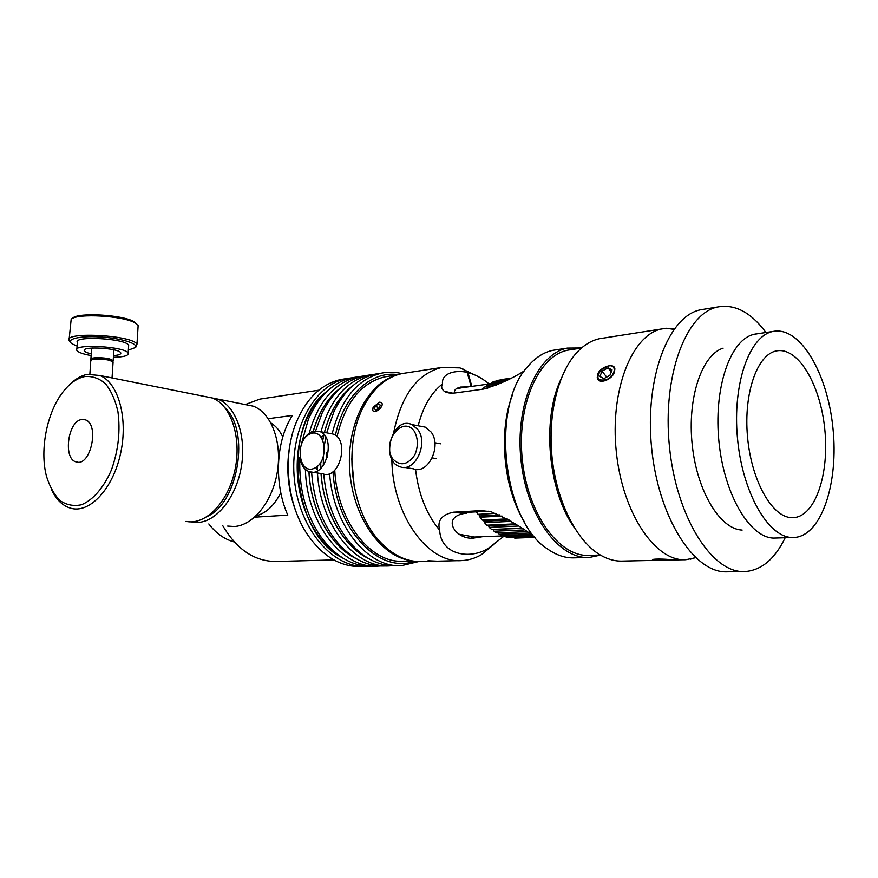 <?xml version="1.0" encoding="UTF-8"?>
<svg xmlns="http://www.w3.org/2000/svg" width="878" height="878" viewBox="0 0 878 878"><rect width="100%" height="100%" fill="white"/><g stroke="black" fill="none" stroke-linecap="round" stroke-linejoin="round"><path stroke-width="1.32" d="M534.12 536.787L509.514 537.72L534.779 537.182M535.053 537.358L514.563 537.951M531.87 535.361L504.301 536.436L506.99 537.215L533.198 536.206M509.514 537.72L509.053 537.138M528.435 533.078L499.132 534.274L501.788 535.503L530.356 534.362M504.301 536.436L503.577 535.426M523.892 529.95L494.062 531.234L496.663 532.913L526.383 531.673M499.132 534.274L498.331 532.836M521.653 528.391L493.118 529.401M518.239 526.032L489.156 527.349L491.669 529.467L521.312 528.161M494.062 531.234L493.425 529.632M516.099 524.561L488.64 525.834L487.894 525.143M511.248 521.356L484.469 522.662L486.862 525.187L515.068 523.859M489.156 527.349L488.64 525.834M509.108 520.017L484.063 521.258L483.054 520.083M502.062 516.066L480.057 517.219L482.296 520.127L507.188 518.865M484.469 522.662L484.063 521.258M499.615 514.881L479.761 515.946L478.609 514.299M476.414 511.753L478.049 514.332L496.004 513.356M480.057 517.219L479.761 515.946M482.395 389.25L487.74 388.23M486.445 386.737L487.038 385.299L500.614 383.423M496.125 385.409L484.821 386.957L482.527 388.943M491.307 383.488L491.79 382.49L506.628 380.426M504.137 381.7L489.463 383.741L487.038 385.299M496.432 381.085L509.833 378.714M508.592 379.384L494.314 381.381L491.79 382.49M501.733 379.548L510.744 378.22M510.579 378.308L496.718 380.547M535.064 537.358L514.706 538.126M503.884 535.865L474.252 537.04L458.996 534.219M456.351 388.734L461.587 387.802M791.232 517.625C771.751 516.824 751.217 480.222 747.496 436.52C743.545 392.828 757.407 354.229 776.459 350.926C797.992 346.601 820.271 384.399 824.727 428.782C829.545 473.121 815.684 515.924 793.877 517.614L791.232 517.625M792 537.501C768.074 537.149 742.327 492.481 737.465 438.133C732.329 383.807 749.483 335.802 772.892 331.489C799.836 325.793 827.416 372.876 832.893 427.652C838.852 482.351 821.764 535.635 794.414 537.479L792 537.501M793.064 537.523L773.54 538.093C749.823 537.577 724.405 495.104 719.027 442.501C713.419 389.92 729.355 341.751 752.292 334.803L757.857 333.673M742.14 530.06C720.147 529.357 696.978 491.384 692.193 444.608C687.2 397.866 701.895 354.745 723.132 348.16M785.162 537.786C774.857 559.012 761.489 570.272 745.06 571.567L743.699 571.589C711.553 572.5 676.192 516.571 669.409 446.222C662.286 375.905 685.872 313.413 717.414 307.026C734.765 303.766 750.942 312.261 765.945 332.499M743.589 571.589L726.293 571.841C693.84 572.741 658.302 517.394 651.597 447.78C644.551 378.209 668.443 316.267 700.282 309.846L704.793 309.1M512.587 394.584C498.221 431.087 503.313 487.74 524.045 521.247M587.744 557.508L574.464 557.837C565.333 558.232 556.279 555.225 547.301 548.794C502.359 520.445 490.297 405.021 528.205 366.027C535.613 357.5 543.811 352.265 552.789 350.344L556.762 349.729M581.554 347.973L567.418 348.094C537.566 353.658 514.991 404.473 520.994 460.182C526.646 515.935 559.088 559.659 589.303 557.475L600.475 555.105M351.716 458.283L354.24 486.873M429.858 561.36L421.692 561.558C406.163 562.063 391.764 554.874 378.484 539.992C349.938 508.581 343.057 442.688 364.392 405.12C374.258 387.385 386.814 376.871 402.047 373.567L406.174 372.93M477.917 376.442L459.929 367.871L441.623 367.476C417.346 373.688 401.389 395.287 393.75 432.272M391.84 459.128C392.246 514.892 427.915 563.841 461.795 560.581C468.698 560.241 475.239 558.265 481.429 554.644L494.16 544.206M524.517 370.746C511.808 378.846 498.013 384.981 483.141 389.152L455.539 392.905C450.535 393.509 446.759 392.96 444.235 391.259C441.557 389.042 440.975 386.583 442.49 383.895C431.109 392.861 422.998 406.832 418.158 425.786M415.535 469.302C418.521 494.226 426.554 514.519 439.659 530.18C437.046 520.731 441.623 514.738 453.399 512.192L481.298 510.612L491.109 511.753C508.395 519.304 523.09 527.865 535.207 537.446M504.06 536.107L489.463 547.499C471.398 560.23 440.723 555.5 439.659 530.18M471.146 386.474L467.096 372.316L467.919 372.513L471.607 386.408M467.919 372.513L471.837 386.375M465.966 512.335L466.635 513.367L464.001 513.509C439.944 517.833 457.317 541.485 475.053 537.852L482.527 536.71M468.106 386.891L460.566 387.077C455.671 388.328 453.75 390.304 454.804 392.993M462.245 387.703L458.81 387.549M471.212 537.874L475.547 536.985M468.139 372.645L469.653 373.062C476.074 374.972 482.571 378.594 489.134 383.938M442.49 383.895C441.217 372.744 456.527 369.737 467.305 372.437M614.413 372.074C611.999 380.152 598.116 384.904 597.238 377.661L597.622 374.346C600.278 366.587 614.644 362.405 614.874 369.001L614.413 372.074M674.403 328.69L666.413 328.273L661.76 328.954C631.973 334.661 609.716 390.359 616.323 451.983C622.59 513.652 655.723 561.975 685.883 559.703L695.595 557.728M603.537 338.085L599.422 338.721C591.618 340.434 584.364 344.747 577.658 351.672C558.342 371.646 547.554 414.273 552.086 457.581C556.608 500.899 575.891 539.608 598.807 554.084C606.764 559.088 614.71 561.415 622.656 561.075L657.424 560.318M656.228 560.252L653.166 559.934C649.939 558.715 665.82 558.902 671.099 559.769L672.032 560.01M488.805 511.215L460.741 512.631L466.635 513.367M571.743 349.565L567.89 350.157C538.587 355.568 516.462 405.406 522.344 460.006C527.876 514.651 559.692 557.53 589.336 555.346L600.409 555.061M560.702 379.724C541.693 419.805 548.146 491.164 574.157 527.415M420.167 426.159L425.204 427.125L431.076 432.02C442.183 445.969 427.959 475.02 413.308 468.775L404.045 467.337M417.818 429.54L411.936 424.59C392.466 415.261 379.636 460.687 399.951 466.701C414.614 472.99 428.914 443.609 417.818 429.54M414.273 431.241C418.213 438.44 418.378 446.353 414.789 454.969C407.502 465.197 400.127 466.492 392.685 458.832C381.261 442.424 402.64 414.646 414.273 431.241M657.062 560.098L662.166 559.571L668.838 560.197L657.062 559.703M663.208 560.34L663.208 559.604M661.968 559.418L671.944 559.977C674.392 560.625 656.92 560.647 653.803 560.01L661.968 559.418M603.899 378.616L599.926 376.519L602.012 371.153L608.037 367.838L612.043 369.89L609.98 375.301L603.899 378.616M608.037 367.838L611.253 371.965M610.111 374.95L606.402 377.255M602.012 371.153L606.533 376.914M608.816 365.83L609.036 365.808C617.004 364.798 615.423 375.466 606.907 379.483C597.27 381.513 595.394 378.22 601.298 369.616L608.816 365.83M427.674 561.02L435.071 561.152L427.674 561.02M428.003 560.757L437.244 561.185L428.003 560.757M380.426 405.263L378.879 408.292L375.773 409.982L374.226 408.654L375.784 405.636L378.879 403.946L380.426 405.263M378.879 403.946L380.328 405.471M375.784 405.636L378.517 408.489M379.801 409.082C374.094 413.066 371.877 412.43 373.128 407.172L379.614 402.179C383.038 402.574 383.093 404.879 379.801 409.082M268.317 418.685L292.286 415.437L289.411 420.496C275.483 446.474 274.693 485.666 287.775 515.134L254.697 517.164M234.294 541.978C224.559 539.388 216.065 533.385 208.821 523.946M222.661 525.505C236.884 549.76 254.927 561.744 276.789 561.47L333.881 559.923M263.751 398.524L259.822 399.117L245.258 404.571M291.935 435.664C284.637 464.528 287.095 492.547 299.299 519.732M334.748 470.169C336.943 517.855 366.949 559.231 397.844 561.185L413.494 561.119M388.833 376.245L384.74 376.871C361.067 382.731 345.164 402.673 337.009 436.706M393.432 376.3C365.764 385.815 345.811 427.816 349.894 472.847C353.757 517.899 380.811 555.895 409.817 560.416M329.634 433.403L333.058 434.061C350.102 439.45 339.566 480.299 322.841 473.846L309.286 471.684C326.001 478.17 336.625 436.893 319.592 431.482L311.492 431.888C307.969 433.578 305.094 436.618 302.855 440.997M317.869 470.531L315.784 467.513M321.172 436.97L324.158 434.84M299.947 457.482C301.011 465 304.128 469.73 309.286 471.684M328.493 450.293C326.287 452.368 325.87 454.771 327.231 457.471M309.868 434.039C325.497 426.521 330.139 461.554 314.247 468.325C298.608 475.196 294.393 440.943 309.868 434.039M401.861 373.611L401.85 373.611C395.078 371.921 388.306 371.767 381.535 373.139C357.346 379.131 340.884 399.38 332.125 433.875M329.612 473.571C333.113 525.801 368.288 568.373 401.641 565.63L418.608 561.58M414.592 561.272C379.329 574.344 336.054 530.038 333.014 471.662M335.407 435.334C343.408 395.572 370.889 370.648 397.975 374.61M400.017 565.662L395.748 565.761C378.045 566.211 361.966 557.508 347.523 539.63C334.057 521.817 326.122 499.966 323.73 474.087M323.302 465.494L323.411 456.801M324.432 445.102L325.738 437.101M326.66 432.832L334.101 411.2C344.494 390.282 358.367 377.891 375.718 374.05L380.053 373.369M374.851 374.237L369.638 374.994C346.437 380.624 330.216 399.545 320.975 431.746M317.167 466.514L317.287 469.829M317.463 472.99C320.305 525.406 355.788 568.692 389.591 565.893L391.851 565.739M367.926 558.199C343.452 546.445 323.565 511.545 321.019 473.56M320.733 468.402L320.646 462.618M322.808 439.637L323.752 435.071M324.388 432.404C329.941 411.475 339.38 395.956 352.682 385.837M387.944 565.926L383.785 566.014C366.049 566.475 349.949 557.826 335.506 540.08C321.469 521.587 313.49 498.902 311.591 472.057M315.63 430.846L322.215 412.858C332.63 392.06 346.536 379.746 363.92 375.894L368.266 375.213M351.584 386.814C338.875 396.977 329.832 412.188 324.476 432.415M323.85 435.005L322.874 439.779M320.733 462.486L320.81 468.325M321.107 473.571C323.62 510.809 342.793 545.172 366.675 557.431M363.108 376.069L357.939 376.827C334.694 382.457 318.429 401.257 309.166 433.249M305.401 469.423C306.411 523.09 342.771 569.153 377.727 566.156L379.933 566.014M355.777 558.43C330.677 546.412 310.592 510.206 308.924 471.563M313.226 431.241C318.912 411.826 328.076 397.317 340.708 387.747M376.08 566.189L372.02 566.277C352.736 566.694 335.626 556.74 320.668 536.447C305.511 513.915 298.597 487.499 299.892 457.197M301.352 444.202L308.408 419.179C318.802 395.78 333.431 381.963 352.319 377.716L356.666 377.035M339.61 388.713C327.571 398.316 318.813 412.484 313.325 431.208M309.012 471.596C310.669 509.481 330.029 545.117 354.525 557.662M351.562 377.869L346.437 378.637C314.061 384.641 289.081 430.571 294.448 480.057C299.431 529.599 333.256 568.351 366.06 566.409L368.222 566.266M343.298 558.342C319.691 546.259 300.814 513.641 297.664 477.489C294.481 441.338 307.388 406.031 328.46 390.03M364.414 566.442L360.441 566.529C340.313 566.914 322.676 556.29 307.519 534.658C287.249 504.971 282.255 457.12 295.875 423.306C306.192 398.568 321.194 383.971 340.905 379.494L345.252 378.813M327.329 391.061C281.75 422.922 291.419 534 341.992 557.53M225.229 408.029C249.989 430.681 238.618 502.007 207.856 516.176M270.94 423.02C275.813 425.962 279.764 430.615 282.793 437.003M280.773 492.712C274.298 505.541 266.089 513.246 256.146 515.825M245.05 404.538L253.226 406.174C271.072 412.649 282.211 441.535 277.393 471.453C272.74 501.393 253.138 525.702 234.064 526.515L227.687 526.076M190.932 521.861L198 522.443C217.009 521.554 236.698 496.564 241.494 465.845C246.466 435.148 235.502 405.603 217.755 399.073L209.612 397.449M89.765 423.701L88.908 422.537M51.539 489.715C56.565 500.24 63.337 506.507 71.864 508.516C90.664 512.884 113.471 487.751 120.736 452.741C128.232 417.807 118.146 382.479 99.84 375.499L87.273 374.346C80.787 375.696 74.586 379.45 68.671 385.618M84.793 376.552C92.289 375.949 99.181 378.33 105.47 383.708C111.122 390.732 115.27 400.028 117.915 411.573C120.505 430.846 118.376 450.216 111.517 469.697C103.911 487.499 93.002 500.098 81.434 504.762C73.763 506.397 66.673 505.048 60.165 500.701C54.26 494.775 49.717 486.686 46.523 476.425C39.225 449.207 47.489 409.708 64.676 389.887C70.975 382.479 77.681 378.034 84.793 376.552M186.037 521.378C205.375 525.626 228.159 502.545 234.931 470.158C241.944 437.837 231.057 404.835 212.224 397.975L204.091 396.34M81.841 419.519C67.869 420.683 62.766 459.238 76.265 461.916C90.752 467.118 99.927 423.558 85.122 419.794L81.841 419.519M110.902 360.573L108.389 359.278C102.583 358.026 97.743 357.84 93.858 358.718L93.661 358.806M113.064 362.405L109.969 360.375C102.638 358.795 96.525 358.564 91.619 359.673L90.785 360.671L89.874 373.984M91.279 359.826L90.873 359.376C89.38 357.313 103.297 357.094 110.046 359.08L113.174 360.617L113.811 350.926M112.834 349.598L113.855 350.41M90.906 358.904L91.564 349.159L92.728 347.995M77.077 346.042L72.6 344.088C64.434 339.534 78.471 335.648 99.807 336.922C121.076 338.096 139.35 343.803 135.146 347.633L128.364 350.124M135.914 346.997L136.946 344.439C134.433 335.308 63.216 331.182 69.044 340.576L70.383 342.102M69.153 339.106L71.173 319.296C76.77 312.985 124.028 315.795 135.267 323.06L138.131 325.606L138.022 327.406M76.858 349.224L77.33 342.464C72.896 335.385 126.728 338.48 128.66 345.383L128.583 346.634M136.77 324.048L134.114 321.787C123.304 314.796 78.01 312.096 72.611 318.176L71.458 319.076M91.246 353.878C87.218 352.912 84.914 351.891 84.321 350.805C81.149 345.91 119.342 348.072 120.747 352.857C121.208 354.251 118.793 355.184 113.503 355.623M91.125 355.579C82.795 354.064 78.01 352.308 76.781 350.311C72.325 343.419 126.212 346.481 128.166 353.208C128.737 355.634 123.809 357.017 113.394 357.324M453.399 512.192L464.001 513.509M481.298 510.612L485.984 511.215M458.7 388.197L489.046 383.993M793.877 517.614L792.658 517.669M772.892 331.489L754.806 334.123M717.414 307.026L700.282 309.846M552.789 350.344L567.418 348.094M437.255 561.174L460.193 560.614M402.047 373.567L441.623 367.476M469.653 373.062L461.971 368.431M489.474 547.499L481.429 554.644M452.675 393.146L444.257 391.259M672.427 559.988L684.368 559.736M599.422 338.721L661.76 328.954M567.89 350.157L581.423 348.083M673.92 329.36L666.413 328.273M695.387 557.519L690.536 559.143M432.239 457.91L436.377 458.601M434.873 442.764L440.624 443.796M411.936 424.59L425.204 427.125M609.036 365.808L609.727 365.676M259.822 399.117L318.89 390.183M384.74 376.871L396.691 375.027M319.592 431.482L333.058 434.061M375.718 374.05L381.535 373.139M363.92 375.894L369.638 374.994M352.319 377.716L357.939 376.827M340.905 379.494L346.437 378.637M253.226 406.174L217.755 399.073M212.224 397.975L99.84 375.499M77.966 462.157L76.265 461.916M93.858 358.718L91.619 359.673M109.355 359.585L111.199 360.759M112.044 377.935L113.097 361.901M135.146 347.633L136.551 346.492M138.131 325.606L136.946 344.439M134.114 321.787L135.267 323.06M84.321 350.805L84.376 350.015M128.66 345.383L128.166 353.208"/></g></svg>
